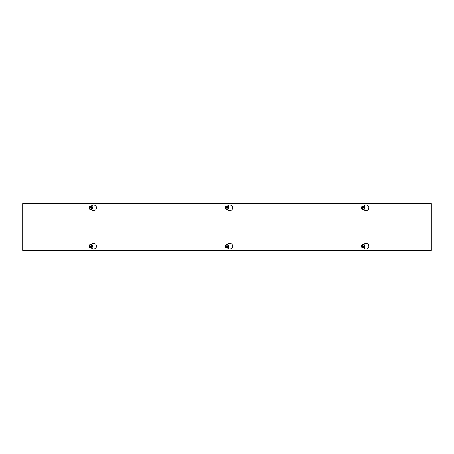 <?xml version="1.0" encoding="UTF-8"?>
<svg xmlns="http://www.w3.org/2000/svg" width="454" height="454" viewBox="0 0 454 454"><rect width="100%" height="100%" fill="white"/><g stroke="black" fill="none" stroke-linecap="round" stroke-linejoin="round"><path stroke-width="0.68" d="M91.01 244.417L92.219 243.719A2.837 2.837 0 0 1 96.475 246.176A2.837 2.837 0 0 1 92.219 248.633L91.01 247.935M227.21 244.417L228.419 243.719A2.837 2.837 0 0 1 232.675 246.176A2.837 2.837 0 0 1 228.419 248.633L227.21 247.935M91.01 206.065L92.219 205.367A2.837 2.837 0 0 1 96.475 207.824A2.837 2.837 0 0 1 92.219 210.281L91.01 209.583M227.21 206.065L228.419 205.367A2.837 2.837 0 0 1 232.675 207.824A2.837 2.837 0 0 1 228.419 210.281L227.21 209.583M363.41 244.417L364.619 243.719A2.837 2.837 0 0 1 368.875 246.176A2.837 2.837 0 0 1 364.619 248.633L363.41 247.935M363.41 206.065L364.619 205.367A2.837 2.837 0 0 1 368.875 207.824A2.837 2.837 0 0 1 364.619 210.281L363.41 209.583M431.3 203.591L431.3 250.409L22.7 250.409L22.7 203.591L431.3 203.591M361.844 207.682L364.755 207.682L364.556 207.966A1.362 1.362 0 0 1 361.844 207.966L361.56 207.824L362.014 207.682A1.192 1.192 0 0 1 364.386 207.682L364.556 207.682A1.362 1.362 0 0 0 361.844 207.682M364.386 207.966L362.014 207.966A1.192 1.192 0 0 0 364.386 207.966M361.645 207.682L362.383 206.405L364.017 206.405L364.755 207.682M364.755 207.966L364.017 209.243L362.383 209.243L361.645 207.966M364.085 206.286A1.771 1.771 0 0 1 364.738 208.709A1.771 1.771 0 0 1 362.315 209.362A1.771 1.771 0 0 1 361.662 206.939A1.771 1.771 0 0 1 364.085 206.286M364.84 207.824A1.64 1.64 0 0 0 362.383 206.405A1.64 1.64 0 0 0 362.383 209.243A1.64 1.64 0 0 0 364.84 207.824M364.556 246.318L361.645 246.318L361.844 246.034A1.362 1.362 0 0 1 364.556 246.034L364.84 246.176L364.386 246.318A1.192 1.192 0 0 1 362.014 246.318L361.844 246.318A1.362 1.362 0 0 0 364.556 246.318M362.014 246.034L364.386 246.034A1.192 1.192 0 0 0 362.014 246.034M364.755 246.318L364.017 247.595L362.383 247.595L361.645 246.318M361.645 246.034L362.383 244.757L364.017 244.757L364.755 246.034M362.315 247.714A1.771 1.771 0 0 1 361.662 245.291A1.771 1.771 0 0 1 364.085 244.638A1.771 1.771 0 0 1 364.738 247.061A1.771 1.771 0 0 1 362.315 247.714M361.56 246.176A1.64 1.64 0 0 0 364.017 247.595A1.64 1.64 0 0 0 364.017 244.757A1.64 1.64 0 0 0 361.56 246.176M225.644 207.682L228.555 207.682L228.356 207.966A1.362 1.362 0 0 1 225.644 207.966L225.445 207.682L225.814 207.682A1.192 1.192 0 0 1 228.186 207.682L228.356 207.682A1.362 1.362 0 0 0 225.644 207.682M228.186 207.966L225.814 207.966A1.192 1.192 0 0 0 228.186 207.966M225.445 207.682L226.183 206.405L227.817 206.405L228.555 207.682M228.555 207.966L227.817 209.243L226.183 209.243L225.445 207.966M227.885 206.286A1.771 1.771 0 0 1 228.538 208.709A1.771 1.771 0 0 1 226.115 209.362A1.771 1.771 0 0 1 225.462 206.939A1.771 1.771 0 0 1 227.885 206.286M228.64 207.824A1.64 1.64 0 0 0 226.183 206.405A1.64 1.64 0 0 0 226.183 209.243A1.64 1.64 0 0 0 228.64 207.824M228.356 246.318L225.445 246.318L225.644 246.034A1.362 1.362 0 0 1 228.356 246.034L228.555 246.318L228.186 246.318A1.192 1.192 0 0 1 225.814 246.318L225.644 246.318A1.362 1.362 0 0 0 228.356 246.318M225.814 246.034L228.186 246.034A1.192 1.192 0 0 0 225.814 246.034M228.555 246.318L227.817 247.595L226.183 247.595L225.445 246.318M225.445 246.034L226.183 244.757L227.817 244.757L228.555 246.034M226.115 247.714A1.771 1.771 0 0 1 225.462 245.291A1.771 1.771 0 0 1 227.885 244.638A1.771 1.771 0 0 1 228.538 247.061A1.771 1.771 0 0 1 226.115 247.714M225.36 246.176A1.64 1.64 0 0 0 227.817 247.595A1.64 1.64 0 0 0 227.817 244.757A1.64 1.64 0 0 0 225.36 246.176M89.444 207.682L92.355 207.682L92.156 207.966A1.362 1.362 0 0 1 89.444 207.966L89.245 207.682L89.614 207.682A1.192 1.192 0 0 1 91.986 207.682L92.156 207.682A1.362 1.362 0 0 0 89.444 207.682M91.986 207.966L89.614 207.966A1.192 1.192 0 0 0 91.986 207.966M89.245 207.682L89.983 206.405L91.617 206.405L92.355 207.682M92.355 207.966L91.617 209.243L89.983 209.243L89.245 207.966M91.685 206.286A1.771 1.771 0 0 1 92.338 208.709A1.771 1.771 0 0 1 89.915 209.362A1.771 1.771 0 0 1 89.262 206.939A1.771 1.771 0 0 1 91.685 206.286M92.44 207.824A1.64 1.64 0 0 0 89.983 206.405A1.64 1.64 0 0 0 89.983 209.243A1.64 1.64 0 0 0 92.44 207.824M92.156 246.318L89.245 246.318L89.444 246.034A1.362 1.362 0 0 1 92.156 246.034L92.355 246.318L91.986 246.318A1.192 1.192 0 0 1 89.614 246.318L89.444 246.318A1.362 1.362 0 0 0 92.156 246.318M89.614 246.034L91.986 246.034A1.192 1.192 0 0 0 89.614 246.034M92.355 246.318L91.617 247.595L89.983 247.595L89.245 246.318M89.245 246.034L89.983 244.757L91.617 244.757L92.355 246.034M89.915 247.714A1.771 1.771 0 0 1 89.262 245.291A1.771 1.771 0 0 1 91.685 244.638A1.771 1.771 0 0 1 92.338 247.061A1.771 1.771 0 0 1 89.915 247.714M89.16 246.176A1.64 1.64 0 0 0 91.617 247.595A1.64 1.64 0 0 0 91.617 244.757A1.64 1.64 0 0 0 89.16 246.176M91.038 247.952A1.793 1.793 0 0 0 91.038 244.4M363.438 247.952A1.793 1.793 0 0 0 363.438 244.4M227.238 247.952A1.793 1.793 0 0 0 227.238 244.4M91.038 209.6A1.793 1.793 0 0 0 91.038 206.048M363.438 209.6A1.793 1.793 0 0 0 363.438 206.048M227.238 209.6A1.793 1.793 0 0 0 227.238 206.048"/></g></svg>

